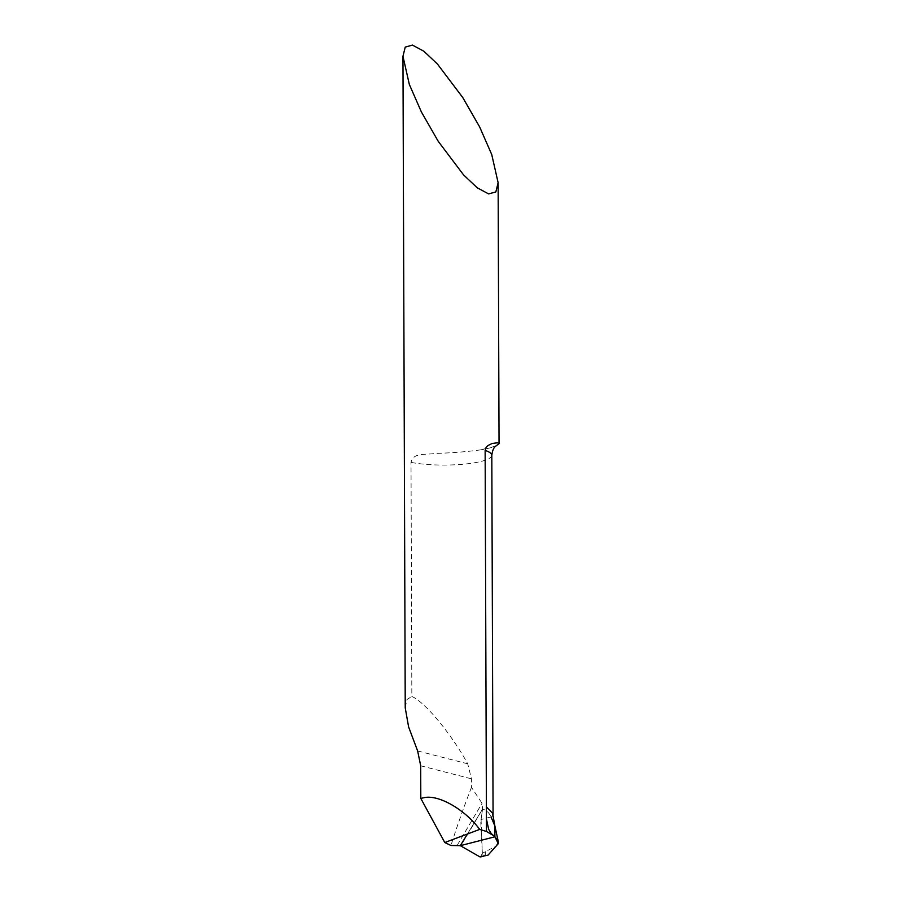 <?xml version="1.0" encoding="UTF-8"?>
<svg xmlns="http://www.w3.org/2000/svg" width="902" height="902" viewBox="0 0 902 902"><rect width="100%" height="100%" fill="white"/><g stroke="black" fill="none" stroke-linecap="round" stroke-linejoin="round"><path stroke-width="0.68" stroke-dasharray="4.51 3.38" d="M495.705 446.152L479.841 449.985C496.179 447.133 496.664 445.351 496.123 445.847M480.8 449.839C466.92 451.744 451.857 452.939 435.598 453.424C424.662 455.082 413.432 452.263 411.019 462.376L411.842 696.491C424.729 701.745 451.158 733.574 467.721 763.814L471.453 778.821L471.487 787.333L482.051 803.287L482.559 809.06L460.313 845.67L482.559 809.06C486.403 810.21 489.234 812.837 491.038 816.953C489.234 812.837 486.403 810.21 482.559 809.06L480.743 821.587L482.333 853.269L480.687 856.81M405.235 707.912L406.982 699.501L411.842 696.491M494.86 825.894L491.038 817.652L492.943 815.183M471.487 787.333A949.626 571.214 80.8 0 0 450.955 845.478M457.235 845.264L482.051 803.287M493.315 835.444L493.946 835.951M488.061 855.119L482.085 854.961L479.864 856.855M482.085 854.961L482.333 853.269L495.75 846.279L498.31 842.017M491.038 816.953L481.07 819.512L482.559 809.117L460.832 845.907M481.07 819.512L482.333 853.269M467.439 834.012L482.559 809.117M411.019 462.376A47.366 9.606 179.8 0 0 462.636 464.271A47.366 9.606 179.8 0 0 491.815 455.296M420.693 765.787L471.453 778.821M417.637 750.949L467.721 763.814M485.321 855.412L485.31 851.601"/><path stroke-width="1.35" d="M421.426 112.028L438.293 141.434L463.594 174.92L477.181 187.751L488.613 193.919L495.852 191.923L498.13 182.734L491.737 154.535L479.672 126.99L462.794 97.585L437.493 64.098L423.906 51.267L412.473 45.1L405.246 47.096L402.957 56.285L409.35 84.484L421.426 112.028M492.943 815.183L492.447 813.097L486.392 806.907L486.471 831.475L479.729 829.389C464.496 809.128 438.214 794.234 423.816 797.729L420.806 798.417L420.693 765.787L417.637 750.949L408.629 727.001L405.235 707.912L402.957 56.285M486.392 806.907L485.141 450.414L486.088 447.426L487.881 445.588L492.109 443.48L497.487 442.769L499.043 443.683L495.705 446.152M486.437 819.084L488.704 829.434L491.274 833.583L494.871 836.785L460.313 845.67L450.955 845.478L444.787 842.524L479.729 829.389M486.471 831.475L493.315 835.444M420.806 798.417L444.787 842.524M493.946 835.951L494.894 836.729L494.86 825.894L494.894 836.729L498.208 841.16L498.31 843.641L488.061 855.119L479.864 856.855L460.313 845.67L494.871 836.785L498.31 843.641M498.231 841.295L494.86 825.894L491.038 816.953M467.439 834.012L460.313 845.67L479.864 856.855M493.067 814.506L491.815 455.296A47.366 9.606 179.8 0 0 485.141 450.414M498.13 182.734L499.043 443.683M496.123 445.847C497.092 445.689 492.954 445.836 491.815 455.296M492.966 815.137L494.86 825.894M480.405 856.9L483.258 856.404"/></g></svg>
